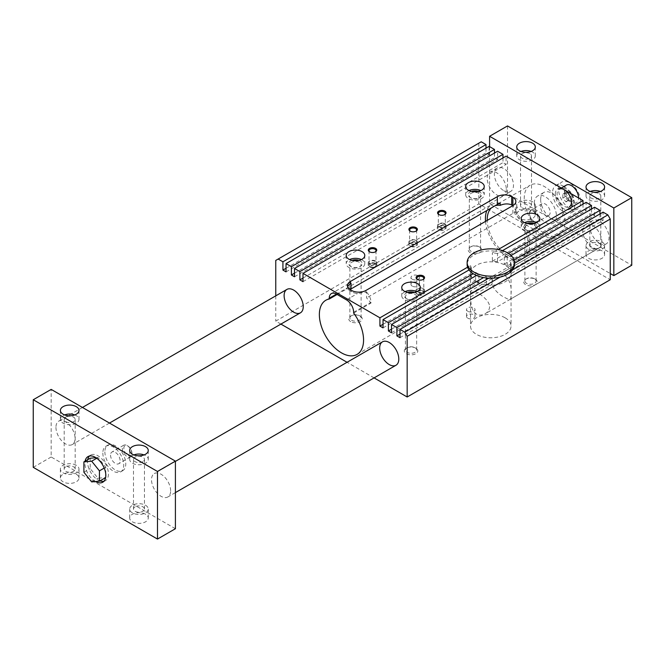 <?xml version="1.0" encoding="UTF-8"?>
<svg xmlns="http://www.w3.org/2000/svg" width="665" height="665" viewBox="0 0 665 665"><rect width="100%" height="100%" fill="white"/><g stroke="black" fill="none" stroke-linecap="round" stroke-linejoin="round"><path stroke-width="0.5" stroke-dasharray="3.33 2.49" d="M511.028 294.262C511.851 286.457 509.88 280.239 505.117 275.601C502.308 274.18 499.498 274.279 496.672 275.909C485.891 281.478 496.223 293.697 505.117 297.671C507.736 299.2 509.423 299.749 510.188 299.317C510.861 298.934 511.144 297.247 511.028 294.262M476.448 281.81A20.274 11.704 0 0 0 498.542 284.346A20.274 11.704 0 0 0 511.061 273.531A20.274 11.704 0 0 0 505.117 265.252A20.274 11.704 0 0 0 483.031 262.717A20.274 11.704 0 0 0 470.512 273.531A20.274 11.704 0 0 0 476.448 281.81M505.117 317.812A20.274 11.704 0 0 0 483.031 315.276A20.274 11.704 0 0 0 470.512 326.083A20.274 11.704 0 0 0 490.787 337.787A20.274 11.704 0 0 0 511.061 326.083A20.274 11.704 0 0 0 505.117 317.812M489.656 306.598C489.39 309.807 487.802 312.242 484.901 313.913C478.235 316.831 473.729 314.237 471.394 306.133C470.18 297.388 470.18 292.184 471.385 290.505C472.541 289.192 489.124 297.995 489.656 306.598M275.759 260.422L481.227 141.795M391.51 329.192L475.641 280.622A20.274 11.704 0 0 0 478.9 282.326L478.9 274.047A20.274 11.704 0 0 1 475.641 272.342L473.247 273.722M475.641 280.622L475.641 275.933M475.641 275.052L475.641 272.342M476.489 275.443L478.9 274.047M391.51 332.774L478.9 282.326M366.548 292.093A10.133 5.852 60 0 1 370.97 302.292L370.97 303.074A31.255 18.046 -120 0 0 366.548 297.92L366.548 292.093L357.562 293.481A10.133 5.852 0 0 1 351.61 291.81L350.422 291.12A10.133 5.852 0 0 1 347.521 287.687L347.537 286.357M286.033 271.877L489.116 154.629L489.116 146.35M349.1 288.793A31.255 18.046 -120 0 0 346.598 289.001L346.598 288.219A10.133 5.852 60 0 1 348.693 283.581A10.133 5.852 60 0 1 351.02 283.132M512.524 269.948L500.105 277.114M506.314 189.384A13.516 7.805 60 0 1 503.513 195.577A13.516 7.805 60 0 1 490.005 187.771A13.516 7.805 60 0 1 490.005 172.169A13.516 7.805 60 0 1 496.755 172.833A13.516 7.805 60 0 1 506.314 189.384M514.436 264.562A23.649 13.657 0 0 0 514.344 263.373L514.436 263.323M469.041 190.597A9.293 5.362 0 0 0 465.666 194.729A9.293 5.362 0 0 0 468.384 198.527A9.293 5.362 0 0 0 478.509 199.691A9.293 5.362 0 0 0 484.253 194.729A9.293 5.362 0 0 0 480.87 190.597M592.324 225.252A13.516 7.805 60 0 1 601.883 241.802A13.516 7.805 60 0 1 599.082 247.995A13.516 7.805 60 0 1 585.574 240.19A13.516 7.805 60 0 1 585.574 224.579A13.516 7.805 60 0 1 592.324 225.252M478.509 191.412A6.758 3.899 180 0 1 479.739 191.969A6.758 3.899 180 0 1 479.739 197.488A6.758 3.899 180 0 1 470.18 197.488A6.758 3.899 180 0 1 471.402 191.412M361.411 259.566A9.293 5.362 180 0 1 362.068 259.907A9.293 5.362 180 0 1 364.786 263.706A9.293 5.362 180 0 1 355.492 269.067A9.293 5.362 180 0 1 346.207 263.706A9.293 5.362 180 0 1 349.582 259.566M351.943 260.381A6.758 3.899 0 0 0 350.721 266.457A6.758 3.899 0 0 0 360.272 266.457A6.758 3.899 0 0 0 359.05 260.381M350.721 266.457L351.527 266.931A5.611 3.242 180 0 1 349.881 264.637A5.611 3.242 180 0 1 355.492 261.395A5.611 3.242 180 0 1 361.112 264.637A5.611 3.242 180 0 1 359.466 266.931A5.611 3.242 180 0 1 351.527 266.931L350.721 266.457M536.422 222.667A9.293 5.362 180 0 1 539.797 226.807A9.293 5.362 180 0 1 534.062 231.761A9.293 5.362 180 0 1 523.937 230.597A9.293 5.362 180 0 1 521.219 226.807A9.293 5.362 180 0 1 524.594 222.667M526.954 223.482A6.758 3.899 0 0 0 525.732 229.558A6.758 3.899 0 0 0 535.283 229.558A6.758 3.899 0 0 0 535.283 224.047A6.758 3.899 0 0 0 534.062 223.482M405.135 291.636A9.293 5.362 0 0 0 401.751 295.775A9.293 5.362 0 0 0 411.045 301.137A9.293 5.362 0 0 0 420.338 295.775A9.293 5.362 0 0 0 417.62 291.977A9.293 5.362 0 0 0 416.955 291.636M414.594 292.45A6.758 3.899 180 0 1 415.825 298.535A6.758 3.899 180 0 1 406.265 298.535L406.265 298.535A6.758 3.899 180 0 1 407.495 292.45M470.986 251.27A5.611 3.242 180 0 1 469.34 248.976A5.611 3.242 180 0 1 470.986 246.682A5.611 3.242 180 0 1 478.925 246.682L479.739 247.147A6.758 3.899 0 0 0 470.18 247.147A6.758 3.899 0 0 0 470.18 252.667A6.758 3.899 0 0 0 479.739 252.667A6.758 3.899 0 0 0 479.739 247.147L478.925 246.682A5.611 3.242 180 0 1 480.571 248.976A5.611 3.242 180 0 1 477.104 251.969A5.611 3.242 180 0 1 470.986 251.27M351.527 320.239A5.611 3.242 0 0 0 357.645 320.937A5.611 3.242 0 0 0 361.112 317.945A5.611 3.242 0 0 0 359.466 315.651L359.466 315.651A5.611 3.242 0 0 0 351.527 315.651A5.611 3.242 0 0 0 349.881 317.945A5.611 3.242 0 0 0 351.527 320.239M350.721 321.636A6.758 3.899 180 0 1 350.721 316.116A6.758 3.899 180 0 1 360.272 316.116A6.758 3.899 180 0 1 360.272 321.636A6.758 3.899 180 0 1 350.721 321.636M534.477 278.751A5.611 3.242 0 0 0 526.539 278.751A5.611 3.242 0 0 0 524.893 281.046A5.611 3.242 0 0 0 526.539 283.34A5.611 3.242 0 0 0 532.657 284.038A5.611 3.242 0 0 0 536.123 281.046A5.611 3.242 0 0 0 534.477 278.751L535.283 279.217A6.758 3.899 180 0 1 535.283 284.736A6.758 3.899 180 0 1 525.732 284.736A6.758 3.899 180 0 1 525.732 279.217A6.758 3.899 180 0 1 535.283 279.217L534.477 278.751M415.018 347.728L415.018 347.728A5.611 3.242 180 0 1 416.664 350.014A5.611 3.242 180 0 1 413.198 353.015A5.611 3.242 180 0 1 407.071 352.309A5.611 3.242 180 0 1 405.434 350.014A5.611 3.242 180 0 1 407.071 347.728A5.611 3.242 180 0 1 415.018 347.728L415.825 348.194A6.758 3.899 0 0 0 406.265 348.194A6.758 3.899 0 0 0 406.265 353.705A6.758 3.899 0 0 0 415.825 353.705A6.758 3.899 0 0 0 415.825 348.194M412.225 279.225A4.239 2.452 0 0 0 416.847 279.757A4.239 2.452 0 0 0 419.465 277.496A4.239 2.452 0 0 0 415.226 275.052A4.239 2.452 0 0 0 410.987 277.496A4.239 2.452 0 0 0 412.225 279.225M412.225 286.125A4.239 2.452 180 0 1 410.987 284.396A4.239 2.452 180 0 1 415.226 281.943A4.239 2.452 180 0 1 419.465 284.396A4.239 2.452 180 0 1 416.847 286.657A4.239 2.452 180 0 1 412.225 286.125M467.778 318.194A4.239 2.452 0 0 0 472.399 318.726A4.239 2.452 0 0 0 475.018 316.465A4.239 2.452 0 0 0 470.778 314.013A4.239 2.452 0 0 0 466.539 316.465A4.239 2.452 0 0 0 467.778 318.194M467.778 311.295A4.239 2.452 180 0 1 466.539 309.566A4.239 2.452 180 0 1 470.778 307.122A4.239 2.452 180 0 1 475.018 309.566A4.239 2.452 180 0 1 472.399 311.827A4.239 2.452 180 0 1 467.778 311.295M485.525 221.387A31.255 18.046 -120 0 0 500.113 251.237A31.255 18.046 -120 0 0 523.139 258.527A31.255 18.046 -120 0 0 514.868 211.636L512.89 213.432L366.548 297.92M514.868 211.636L514.868 213.847A28.72 16.583 60 0 1 521.867 256.333A28.72 16.583 60 0 1 500.014 248.918A28.72 16.583 60 0 1 487.212 220.414M512.89 213.432L512.89 205.601A28.72 16.583 -120 0 0 512.881 205.601L515.857 210.664L514.868 213.847M280.913 324.096L275.759 321.12L478.842 203.872L610.246 279.741M374.087 377.895L347.055 362.284M551.9 192.468A28.72 16.583 60 0 1 558.908 234.953A28.72 16.583 60 0 1 530.18 218.369A28.72 16.583 60 0 1 530.18 185.203A28.72 16.583 60 0 1 544.544 186.624A28.72 16.583 60 0 1 551.9 192.468M491.344 207.937A28.72 16.583 60 0 1 493.147 206.582A28.72 16.583 60 0 1 495.226 205.693M500.155 203.149A31.255 18.046 -120 0 0 491.884 204.388A31.255 18.046 -120 0 0 486.822 210.547M353.647 313.074L370.97 303.074M337.122 294.47L346.598 289.001M383.032 324.296L470.571 273.747L470.571 265.476L467.578 267.205M470.571 265.476A20.274 11.704 0 0 0 471.651 268.436L471.651 276.715A20.274 11.704 0 0 1 470.571 273.747M383.032 327.878L471.651 276.715M478.925 193.374A5.611 3.242 0 0 0 472.807 192.667A5.611 3.242 0 0 0 469.34 195.668A5.611 3.242 0 0 0 470.986 197.954A5.611 3.242 0 0 0 478.925 197.954A5.611 3.242 0 0 0 480.571 195.668A5.611 3.242 0 0 0 478.925 193.374M275.759 295.859L275.759 321.12M583.014 204.147L583.014 208.835L586.114 210.63L497.495 261.794A20.274 11.704 0 0 0 492.366 261.17L492.366 252.891L495.358 251.162A23.649 13.657 0 0 0 467.138 264.562M591.493 209.043L591.493 213.731L594.601 215.526L507.212 265.975A20.274 11.704 0 0 0 504.261 264.096L504.261 255.817L506.655 254.437A23.649 13.657 0 0 0 500.105 252.01A23.649 13.657 0 0 0 495.358 251.162L498.193 249.525M497.495 261.794L497.495 253.515L502.499 250.63M599.971 213.939L599.971 218.627L603.08 220.423L511.019 273.573A20.274 11.704 0 0 0 511.061 272.841A20.274 11.704 0 0 0 510.554 270.256L510.554 261.977L513.305 260.389A23.649 13.657 0 0 0 509.623 256.308A23.649 13.657 0 0 0 506.655 254.437L508.442 253.407M586.114 210.63L586.114 202.351M594.601 215.526L594.601 207.247M603.08 220.423L603.08 212.143M478.842 143.175L478.842 203.872M486.007 148.145L486.007 152.834L489.116 154.629M494.486 153.041L494.486 157.73L497.595 159.525L497.595 151.246M502.973 157.938L502.973 162.626L506.073 164.421L506.073 156.142M507.212 265.975L507.212 257.704L511.069 255.476M511.019 273.573L511.019 265.293L514.344 263.373A23.649 13.657 0 0 0 513.305 260.389L514.028 259.973M399.998 337.67L492.058 284.52L492.058 276.249L488.725 278.17M399.998 334.088L486.306 284.254A20.274 11.704 0 0 0 492.058 284.52M286.033 268.286L486.007 152.834M510.554 270.256L599.971 218.627M486.306 284.254L486.306 279.566M486.306 277.97L486.306 275.975L483.555 277.563M294.512 276.773L497.595 159.525M294.512 273.182L494.486 157.73M504.261 264.096L591.493 213.731M302.991 281.669L506.073 164.421M492.366 261.17L583.014 208.835M302.991 278.078L502.973 162.626M469.049 269.94L471.651 268.436M417.603 279.541A3.491 2.02 0 0 0 417.836 279.691L417.836 279.691A3.491 2.02 0 0 0 422.774 279.691A3.491 2.02 0 0 0 423.007 279.541M422.774 288.934A3.491 2.02 180 0 1 423.796 290.356A3.491 2.02 180 0 1 420.305 292.376A3.491 2.02 180 0 1 416.814 290.356A3.491 2.02 180 0 1 418.967 288.494A3.491 2.02 180 0 1 422.774 288.934M497.495 253.515A20.274 11.704 0 0 0 492.366 252.891M507.212 257.704A20.274 11.704 0 0 0 504.261 255.817M486.306 275.975A20.274 11.704 0 0 0 492.058 276.249M511.019 265.293A20.274 11.704 0 0 0 511.061 264.562A20.274 11.704 0 0 0 510.554 261.977M375.226 251.952A3.491 2.02 180 0 1 374.985 252.101A3.491 2.02 180 0 1 370.048 252.101L370.048 252.101A3.491 2.02 180 0 1 369.815 251.952M374.985 261.345A3.491 2.02 0 0 0 371.186 260.904A3.491 2.02 0 0 0 369.025 262.775A3.491 2.02 0 0 0 372.516 264.786A3.491 2.02 0 0 0 376.008 262.775A3.491 2.02 0 0 0 374.985 261.345M422.774 291.486A3.491 2.02 180 0 1 423.796 292.908A3.491 2.02 180 0 1 420.305 294.928A3.491 2.02 180 0 1 416.814 292.908A3.491 2.02 180 0 1 418.967 291.046A3.491 2.02 180 0 1 422.774 291.486M417.836 294.13A3.491 2.02 0 0 0 421.643 294.57A3.491 2.02 0 0 0 423.796 292.708A3.491 2.02 0 0 0 422.774 291.278A3.491 2.02 0 0 0 418.967 290.838A3.491 2.02 0 0 0 416.814 292.708A3.491 2.02 0 0 0 417.836 294.13M374.985 263.897A3.491 2.02 0 0 0 371.186 263.456A3.491 2.02 0 0 0 369.025 265.318A3.491 2.02 0 0 0 372.516 267.338A3.491 2.02 0 0 0 376.008 265.318A3.491 2.02 0 0 0 374.985 263.897M374.985 263.689A3.491 2.02 180 0 1 376.008 265.119A3.491 2.02 180 0 1 373.855 266.981A3.491 2.02 180 0 1 370.048 266.54A3.491 2.02 180 0 1 369.025 265.119A3.491 2.02 180 0 1 371.186 263.257A3.491 2.02 180 0 1 374.985 263.689M423.347 288.602A4.306 2.485 180 0 1 424.611 290.356A4.306 2.485 180 0 1 420.305 292.849A4.306 2.485 180 0 1 415.999 290.356A4.306 2.485 180 0 1 418.659 288.061A4.306 2.485 180 0 1 423.347 288.602M375.567 261.012A4.306 2.485 0 0 0 370.871 260.472A4.306 2.485 0 0 0 368.211 262.775A4.306 2.485 0 0 0 372.516 265.26A4.306 2.485 0 0 0 376.831 262.775A4.306 2.485 0 0 0 375.567 261.012M423.347 290.946A4.306 2.485 180 0 1 424.611 292.708A4.306 2.485 180 0 1 420.305 295.194A4.306 2.485 180 0 1 415.999 292.708A4.306 2.485 180 0 1 418.659 290.406A4.306 2.485 180 0 1 423.347 290.946M375.567 263.357A4.306 2.485 0 0 0 370.871 262.816A4.306 2.485 0 0 0 368.211 265.119A4.306 2.485 0 0 0 372.516 267.604A4.306 2.485 0 0 0 376.831 265.119A4.306 2.485 0 0 0 375.567 263.357M439.1 214.712A3.491 2.02 0 0 0 439.341 214.862L439.341 214.862A3.491 2.02 0 0 0 444.278 214.862A3.491 2.02 0 0 0 444.511 214.712M444.278 224.105A3.491 2.02 180 0 1 445.301 225.526A3.491 2.02 180 0 1 441.809 227.546A3.491 2.02 180 0 1 438.318 225.526A3.491 2.02 180 0 1 440.471 223.664A3.491 2.02 180 0 1 444.278 224.105M410.43 231.262A3.491 2.02 0 0 0 410.671 231.412L410.671 231.412A3.491 2.02 0 0 0 415.608 231.412A3.491 2.02 0 0 0 415.841 231.262M415.608 240.655A3.491 2.02 180 0 1 416.631 242.077A3.491 2.02 180 0 1 413.14 244.097A3.491 2.02 180 0 1 409.648 242.077A3.491 2.02 180 0 1 411.801 240.215A3.491 2.02 180 0 1 415.608 240.655M444.278 226.649A3.491 2.02 180 0 1 445.301 228.078A3.491 2.02 180 0 1 441.809 230.09A3.491 2.02 180 0 1 438.318 228.078A3.491 2.02 180 0 1 440.471 226.216A3.491 2.02 180 0 1 444.278 226.649M439.341 229.3A3.491 2.02 0 0 0 443.139 229.733A3.491 2.02 0 0 0 445.301 227.871A3.491 2.02 0 0 0 444.278 226.449A3.491 2.02 0 0 0 440.471 226.009A3.491 2.02 0 0 0 438.318 227.871A3.491 2.02 0 0 0 439.341 229.3M415.608 243.199A3.491 2.02 180 0 1 416.631 244.629A3.491 2.02 180 0 1 413.14 246.649A3.491 2.02 180 0 1 409.648 244.629A3.491 2.02 180 0 1 411.801 242.767A3.491 2.02 180 0 1 415.608 243.199M410.671 245.851A3.491 2.02 0 0 0 414.47 246.291A3.491 2.02 0 0 0 416.631 244.421A3.491 2.02 0 0 0 415.608 242.999A3.491 2.02 0 0 0 411.801 242.559A3.491 2.02 0 0 0 409.648 244.421A3.491 2.02 0 0 0 410.671 245.851M444.852 223.764A4.306 2.485 180 0 1 446.115 225.526A4.306 2.485 180 0 1 441.809 228.012A4.306 2.485 180 0 1 437.495 225.526A4.306 2.485 180 0 1 440.155 223.232A4.306 2.485 180 0 1 444.852 223.764M416.182 240.323A4.306 2.485 180 0 1 417.445 242.077A4.306 2.485 180 0 1 413.14 244.57A4.306 2.485 180 0 1 408.825 242.077A4.306 2.485 180 0 1 411.485 239.782A4.306 2.485 180 0 1 416.182 240.323M444.852 226.117A4.306 2.485 180 0 1 446.115 227.871A4.306 2.485 180 0 1 441.809 230.356A4.306 2.485 180 0 1 437.495 227.871A4.306 2.485 180 0 1 440.155 225.576A4.306 2.485 180 0 1 444.852 226.117M416.182 242.667A4.306 2.485 180 0 1 417.445 244.421A4.306 2.485 180 0 1 413.14 246.915A4.306 2.485 180 0 1 408.825 244.421A4.306 2.485 180 0 1 411.485 242.126A4.306 2.485 180 0 1 416.182 242.667M407.071 299.001A5.611 3.242 0 0 0 415.018 299.001A5.611 3.242 0 0 0 416.664 296.706A5.611 3.242 0 0 0 411.045 293.465A5.611 3.242 0 0 0 405.434 296.706A5.611 3.242 0 0 0 407.071 299.001L406.265 298.535L407.071 299.001M534.477 225.443A5.611 3.242 180 0 1 536.123 227.738A5.611 3.242 180 0 1 534.477 230.032A5.611 3.242 180 0 1 526.539 230.032A5.611 3.242 180 0 1 524.893 227.738A5.611 3.242 180 0 1 528.359 224.745A5.611 3.242 180 0 1 534.477 225.443M87.738 459.673A14.78 8.537 -120 0 0 87.547 461.851A14.78 8.537 -120 0 0 99.983 480.886M103.956 481.244A14.78 8.537 -120 0 0 105.386 480.687A14.78 8.537 -120 0 0 105.386 463.621A14.78 8.537 -120 0 0 90.606 455.084A14.78 8.537 -120 0 0 89.409 456.049M105.76 474.12L105.76 467.196L97.996 457.537L95.993 457.711M90.232 458.227L90.232 468.584L97.996 478.243L105.76 477.545L105.76 476.697M96.766 458.252L97.996 457.537M104.214 468.085L105.76 467.196M522.141 207.837A5.495 3.167 0 0 0 528.126 208.527A5.495 3.167 0 0 0 531.518 205.593A5.495 3.167 0 0 0 526.023 202.426A5.495 3.167 0 0 0 520.537 205.593A5.495 3.167 0 0 0 522.141 207.837M529.914 153.698A5.495 3.167 0 0 0 523.929 153.008A5.495 3.167 0 0 0 520.537 155.934A5.495 3.167 0 0 0 522.141 158.179A5.495 3.167 0 0 0 528.126 158.869A5.495 3.167 0 0 0 531.518 155.934A5.495 3.167 0 0 0 529.914 153.698M532.599 201.803A9.293 5.362 0 0 0 522.474 200.639A9.293 5.362 0 0 0 516.738 205.593A9.293 5.362 0 0 0 526.023 210.963A9.293 5.362 0 0 0 535.317 205.593A9.293 5.362 0 0 0 532.599 201.803M532.599 210.772A9.293 5.362 180 0 1 535.317 214.562A9.293 5.362 180 0 1 526.023 219.924A9.293 5.362 180 0 1 516.738 214.562A9.293 5.362 180 0 1 522.474 209.608A9.293 5.362 180 0 1 532.599 210.772M601.883 250.772A9.293 5.362 0 0 0 591.759 249.608A9.293 5.362 0 0 0 586.023 254.562A9.293 5.362 0 0 0 595.316 259.932A9.293 5.362 0 0 0 604.61 254.562A9.293 5.362 0 0 0 601.883 250.772M601.883 241.802A9.293 5.362 180 0 1 604.61 245.601A9.293 5.362 180 0 1 595.316 250.963A9.293 5.362 180 0 1 586.023 245.601A9.293 5.362 180 0 1 591.759 240.639A9.293 5.362 180 0 1 601.883 241.802M566.356 185.094A10.133 5.852 -120 0 0 564.801 193.216A10.133 5.852 -120 0 0 571.426 202.143A10.133 5.852 -120 0 0 576.489 202.65A10.133 5.852 -120 0 0 578.592 198.004M561.285 188.02L559.19 189.226A10.133 5.852 -120 0 0 557.087 193.872A10.133 5.852 -120 0 0 564.252 206.283A10.133 5.852 -120 0 0 569.323 206.79L576.489 202.65M591.434 247.837A5.495 3.167 0 0 0 597.419 248.527A5.495 3.167 0 0 0 600.803 245.601A5.495 3.167 0 0 0 595.316 242.426A5.495 3.167 0 0 0 589.822 245.601A5.495 3.167 0 0 0 591.434 247.837M503.929 190.764A13.516 7.805 -120 0 0 510.687 191.437A13.516 7.805 -120 0 0 510.687 175.826A13.516 7.805 -120 0 0 497.171 168.029A13.516 7.805 -120 0 0 495.101 178.86A13.516 7.805 -120 0 0 503.929 190.764M489.59 146.624L489.59 203.872L610.246 273.531M599.498 243.182A13.516 7.805 -120 0 0 606.256 243.856A13.516 7.805 -120 0 0 606.256 228.245A13.516 7.805 -120 0 0 592.739 220.447A13.516 7.805 -120 0 0 590.67 231.27A13.516 7.805 -120 0 0 599.498 243.182M540.662 199.558A15.628 9.019 60 0 1 543.895 192.409A15.628 9.019 60 0 1 559.523 201.429A15.628 9.019 60 0 1 559.523 219.475A15.628 9.019 60 0 1 547.486 215.285A15.628 9.019 60 0 1 540.662 199.558M507.511 125.934L507.511 193.523L631.75 265.252M569.631 208.353A15.628 9.019 -120 0 0 577.444 209.126A15.628 9.019 -120 0 0 579.838 196.607A15.628 9.019 -120 0 0 569.631 182.833A15.628 9.019 -120 0 0 561.817 182.06A15.628 9.019 -120 0 0 559.423 194.579A15.628 9.019 -120 0 0 569.631 208.353M131.894 452.973A5.702 3.292 -120 0 0 127.863 445.991A5.702 3.292 -120 0 0 123.831 448.318A5.702 3.292 -120 0 0 127.863 455.301A5.702 3.292 -120 0 0 131.894 452.973L131.894 453.838A6.758 3.899 -120 0 0 127.115 445.558A6.758 3.899 -120 0 0 123.74 445.226A6.758 3.899 -120 0 0 122.335 448.318A6.758 3.899 -120 0 0 125.286 455.118A6.758 3.899 -120 0 0 130.498 456.93A6.758 3.899 -120 0 0 131.894 453.838M110.54 455.126A6.758 3.899 -120 0 0 113.491 461.934A6.758 3.899 -120 0 0 118.703 463.738A6.758 3.899 -120 0 0 118.703 455.941A6.758 3.899 -120 0 0 111.944 452.034A6.758 3.899 -120 0 0 110.54 455.126M104.871 451.851A14.78 8.537 -120 0 0 111.321 466.73A14.78 8.537 -120 0 0 122.709 470.687A14.78 8.537 -120 0 0 122.709 453.621A14.78 8.537 -120 0 0 107.93 445.085A14.78 8.537 -120 0 0 104.871 451.851M102.834 453.023A14.78 8.537 -120 0 0 109.293 467.902A14.78 8.537 -120 0 0 120.681 471.859A14.78 8.537 -120 0 0 120.681 454.794A14.78 8.537 -120 0 0 105.901 446.257A14.78 8.537 -120 0 0 102.834 453.023M76.259 474.236A9.293 5.362 180 0 1 78.977 478.027A9.293 5.362 180 0 1 69.684 483.389A9.293 5.362 180 0 1 60.39 478.027A9.293 5.362 180 0 1 66.126 473.073A9.293 5.362 180 0 1 76.259 474.236M76.259 465.267A9.293 5.362 0 0 0 66.126 464.104A9.293 5.362 0 0 0 60.39 469.058A9.293 5.362 0 0 0 69.684 474.428A9.293 5.362 0 0 0 78.977 469.058A9.293 5.362 0 0 0 76.259 465.267M65.802 466.822A5.495 3.167 0 0 0 64.197 469.058A5.495 3.167 0 0 0 69.684 472.233A5.495 3.167 0 0 0 75.178 469.058A5.495 3.167 0 0 0 71.787 466.132A5.495 3.167 0 0 0 65.802 466.822M145.544 514.236A9.293 5.362 0 0 0 135.419 513.072A9.293 5.362 0 0 0 129.683 518.027A9.293 5.362 0 0 0 138.977 523.397A9.293 5.362 0 0 0 148.262 518.027A9.293 5.362 0 0 0 145.544 514.236M145.544 505.267A9.293 5.362 180 0 1 148.262 509.066A9.293 5.362 180 0 1 138.977 514.427A9.293 5.362 180 0 1 129.683 509.066A9.293 5.362 180 0 1 135.419 504.112A9.293 5.362 180 0 1 145.544 505.267M135.086 506.821A5.495 3.167 0 0 0 133.482 509.066A5.495 3.167 0 0 0 138.977 512.233A5.495 3.167 0 0 0 144.463 509.066A5.495 3.167 0 0 0 141.071 506.132A5.495 3.167 0 0 0 135.086 506.821M74.788 414.918A9.293 5.362 180 0 1 78.977 419.399A9.293 5.362 180 0 1 73.241 424.361A9.293 5.362 180 0 1 63.117 423.198A9.293 5.362 180 0 1 60.39 419.399A9.293 5.362 180 0 1 64.58 414.918M65.802 417.163A5.495 3.167 0 0 0 64.197 419.399A5.495 3.167 0 0 0 69.684 422.574A5.495 3.167 0 0 0 75.178 419.399A5.495 3.167 0 0 0 71.787 416.473A5.495 3.167 0 0 0 65.802 417.163M133.873 454.918A9.293 5.362 0 0 0 129.683 459.407A9.293 5.362 0 0 0 132.401 463.197A9.293 5.362 0 0 0 142.526 464.361A9.293 5.362 0 0 0 148.262 459.407A9.293 5.362 0 0 0 144.072 454.918M142.859 461.643A5.495 3.167 180 0 1 136.874 462.333A5.495 3.167 180 0 1 133.482 459.407A5.495 3.167 180 0 1 135.086 457.163A5.495 3.167 180 0 1 141.071 456.473A5.495 3.167 180 0 1 144.463 459.407A5.495 3.167 180 0 1 142.859 461.643M95.511 481.551A14.78 8.537 60 0 1 84.921 463.372A14.78 8.537 60 0 1 85.103 461.186M55.951 427.337A13.516 7.805 -120 0 0 65.502 443.888A13.516 7.805 -120 0 0 72.261 444.553A13.516 7.805 -120 0 0 72.261 428.95A13.516 7.805 -120 0 0 58.744 421.144A13.516 7.805 -120 0 0 55.951 427.337M170.631 490.787A13.516 7.805 -120 0 0 164.729 477.187A13.516 7.805 -120 0 0 154.313 473.563A13.516 7.805 -120 0 0 152.243 484.394A13.516 7.805 -120 0 0 161.071 496.306A13.516 7.805 -120 0 0 167.829 496.971A13.516 7.805 -120 0 0 170.631 490.787M175.41 528.725L51.172 456.988L51.172 389.399M33.25 467.337L51.172 456.988M564.435 193.424A6.334 3.658 60 0 1 571.152 192.825A6.334 3.658 60 0 1 571.152 201.778A6.334 3.658 60 0 1 564.435 193.424M555.292 194.213A11.829 6.825 60 0 1 558.899 188.353A11.829 6.825 60 0 1 563.654 189.384A11.829 6.825 60 0 1 571.06 198.835A11.829 6.825 60 0 1 570.528 208.511A11.829 6.825 60 0 1 561.16 206.823A11.829 6.825 60 0 1 555.292 194.213M563.654 186.283A15.628 9.019 60 0 1 573.87 200.057A15.628 9.019 60 0 1 571.468 212.576A15.628 9.019 60 0 1 555.84 203.556A15.628 9.019 60 0 1 555.84 185.51A15.628 9.019 60 0 1 563.654 186.283M562.823 198.07L562.823 194.089L565.807 193.823L568.791 197.538L568.791 201.52L565.807 201.786L562.823 198.07L565.923 196.275L565.923 192.293L568.916 192.027L565.807 193.823M540.603 206.84A6.758 3.899 60 0 1 542 203.739A6.758 3.899 60 0 1 548.758 207.646A6.758 3.899 60 0 1 548.758 215.443A6.758 3.899 60 0 1 545.383 215.111A6.758 3.899 60 0 1 540.603 206.84M529.49 213.249A6.758 3.899 60 0 1 530.894 210.157A6.758 3.899 60 0 1 537.653 214.055A6.758 3.899 60 0 1 537.653 221.861A6.758 3.899 60 0 1 534.269 221.528A6.758 3.899 60 0 1 529.49 213.249L529.49 213.806A6.085 3.508 60 0 1 533.795 211.32A6.085 3.508 60 0 1 538.093 218.768A6.085 3.508 60 0 1 533.795 221.254A6.085 3.508 60 0 1 529.49 213.806M565.923 192.293L562.823 194.089M568.916 192.027L571.9 195.743L571.9 199.724L568.916 199.99L565.923 196.275M568.916 199.99L565.807 201.786M571.9 199.724L568.791 201.52M571.9 195.743L568.791 197.538M534.327 203.216A15.628 9.019 60 0 1 537.569 196.059A15.628 9.019 60 0 1 553.197 205.086A15.628 9.019 60 0 1 553.197 223.132A15.628 9.019 60 0 1 541.152 218.943A15.628 9.019 60 0 1 534.327 203.216M531.127 151.454A9.293 5.362 180 0 1 535.317 155.934A9.293 5.362 180 0 1 529.581 160.888A9.293 5.362 180 0 1 519.456 159.733A9.293 5.362 180 0 1 516.738 155.934A9.293 5.362 180 0 1 520.928 151.454M590.212 191.453A9.293 5.362 0 0 0 586.023 195.942A9.293 5.362 0 0 0 588.741 199.733A9.293 5.362 0 0 0 598.874 200.897A9.293 5.362 0 0 0 604.61 195.942A9.293 5.362 0 0 0 600.42 191.453M599.198 193.698A5.495 3.167 180 0 1 600.803 195.942A5.495 3.167 180 0 1 597.419 198.868A5.495 3.167 180 0 1 591.434 198.178A5.495 3.167 180 0 1 589.822 195.942A5.495 3.167 180 0 1 593.213 193.008A5.495 3.167 180 0 1 599.198 193.698M507.511 193.523L489.59 203.872M91.67 481.901L97.996 478.243M83.898 472.241L90.232 468.584M353.647 312.292L370.97 302.292M346.473 299.873L357.562 293.481M346.598 288.219L347.521 287.687M365.95 290.43L365.95 292.442M350.422 289.74L350.422 291.12M351.61 290.43L351.61 291.81M470.512 273.531L470.512 326.083M511.061 273.531L511.061 326.083M348.693 283.581L331.378 293.581M510.687 191.437L503.513 195.577M497.171 168.029L490.005 172.169M606.256 243.856L484.901 313.913M592.739 220.447L471.385 290.505M465.666 186.458L465.666 194.729M484.253 186.458L484.253 194.729M510.188 299.317L599.082 247.995M496.672 275.909L585.574 224.579M346.207 255.427L346.207 263.706M364.786 255.427L364.786 263.706M521.219 218.527L521.219 226.807M539.797 218.527L539.797 226.807M401.751 287.496L401.751 295.775M420.338 287.496L420.338 295.775M470.986 246.682L470.18 247.147M480.571 248.976L480.571 195.668M469.34 248.976L469.34 195.668M351.527 315.651L350.721 316.116M359.466 315.651L360.272 316.116M361.112 317.945L361.112 264.637M349.881 317.945L349.881 264.637M526.539 278.751L525.732 279.217M536.123 281.046L536.123 227.738M524.893 281.046L524.893 227.738M407.071 347.728L406.265 348.194M416.664 350.014L416.664 296.706M405.434 350.014L405.434 296.706M419.465 284.396L419.465 277.496M410.987 284.396L410.987 277.496M475.018 316.465L475.018 309.566M466.539 316.465L466.539 309.566M515.857 210.664L515.857 201.453M521.867 256.333L558.908 234.953M493.147 206.582L530.18 185.203M357.088 354.395L523.139 258.527M325.833 300.256L491.884 204.388M478.925 197.954L479.739 197.488M470.986 197.954L470.18 197.488M416.814 278.269L416.814 290.356M423.796 278.269L423.796 290.356M511.061 264.562L511.061 272.841M369.025 250.68L369.025 262.775M376.008 250.68L376.008 262.775M374.985 252.101L375.509 251.802M370.048 252.101L369.532 251.802M422.774 279.691L423.289 279.391M417.836 279.691L417.321 279.391M424.611 292.708L424.611 290.356M415.999 292.708L415.999 290.356M376.831 265.119L376.831 262.775M368.211 265.119L368.211 262.775M438.318 213.432L438.318 225.526M445.301 213.432L445.301 225.526M409.648 229.99L409.648 242.077M416.631 229.99L416.631 242.077M415.608 231.412L416.124 231.112M410.671 231.412L410.147 231.112M444.278 214.862L444.794 214.562M439.341 214.862L438.817 214.562M446.115 227.871L446.115 225.526M437.495 227.871L437.495 225.526M417.445 244.421L417.445 242.077M408.825 244.421L408.825 242.077M359.466 266.931L360.272 266.457M415.018 299.001L415.825 298.535M534.477 230.032L535.283 229.558M526.539 230.032L525.732 229.558M347.454 287.014L347.454 285.601M520.537 155.934L520.537 205.593M531.518 155.934L531.518 205.593M535.317 214.562L535.317 205.593M516.738 214.562L516.738 205.593M604.61 254.562L604.61 245.601M586.023 254.562L586.023 245.601M127.863 445.991L127.115 445.558M107.93 445.085L105.901 446.257M122.709 470.687L120.681 471.859M78.977 478.027L78.977 469.058M60.39 478.027L60.39 469.058M148.262 518.027L148.262 509.066M129.683 518.027L129.683 509.066M60.39 410.438L60.39 419.399M78.977 410.438L78.977 419.399M64.197 419.399L64.197 469.058M75.178 419.399L75.178 469.058M129.683 450.438L129.683 459.407M148.262 450.438L148.262 459.407M133.482 459.407L133.482 509.066M144.463 459.407L144.463 509.066M90.606 455.084L87.98 456.606M105.386 480.687L102.759 482.208M175.41 461.385L154.313 473.563M175.41 492.599L167.829 496.971M82.452 407.462L58.744 421.144M109.484 423.065L72.261 444.553M570.528 208.511A12.194 12.194 0 0 0 558.899 188.353M542 203.739L530.894 210.157M548.758 215.443L537.653 221.861M533.795 221.254L534.269 221.528M543.895 192.409L537.569 196.059M559.523 219.475L553.197 223.132M516.738 146.973L516.738 155.934M535.317 146.973L535.317 155.934M586.023 186.973L586.023 195.942M604.61 186.973L604.61 195.942M589.822 195.942L589.822 245.601M600.803 195.942L600.803 245.601M571.468 212.576L577.444 209.126M555.84 185.51L561.817 182.06M123.74 445.226L111.944 452.034M130.498 456.93L118.703 463.738"/><path stroke-width="1" d="M404.777 332.151L500.105 277.114A23.649 13.657 0 0 0 512.524 269.948L607.86 214.903L610.246 219.043L407.163 336.291L404.777 332.151L399.998 329.399L399.998 337.67L396.889 335.883L396.889 327.604L391.51 324.495L391.51 332.774L388.41 330.979L388.41 322.708L383.032 319.599L383.032 327.878L379.923 326.083L379.923 317.812L302.991 273.39L302.991 281.669L299.89 279.874L299.89 271.603L294.512 268.494L294.512 276.773L291.403 274.978L291.403 266.698L286.033 263.598L286.033 271.877L282.924 270.081L282.924 261.802L486.007 144.554L481.227 141.795L275.759 260.422L275.759 295.859M475.641 275.933L475.641 275.052M388.41 322.708L473.247 273.722A23.649 13.657 0 0 0 474.062 274.221A23.649 13.657 0 0 0 476.489 275.443A23.649 13.657 0 0 0 483.555 277.563A23.649 13.657 0 0 0 488.725 278.17A23.649 13.657 0 0 0 500.105 277.114M391.51 324.495L476.489 275.443M337.122 294.47L329.275 299.001A31.255 18.046 60 0 0 325.833 300.256A31.255 18.046 60 0 0 325.833 336.349A31.255 18.046 60 0 0 357.088 354.395A31.255 18.046 60 0 0 353.647 313.074L353.647 312.292A10.133 5.852 -120 0 0 346.473 299.873L336.44 294.08A10.133 5.852 -120 0 0 331.378 293.581A10.133 5.852 -120 0 0 329.275 298.219L336.44 294.08M286.033 263.598L489.116 146.35L494.486 149.45L494.486 153.041M347.537 286.357L351.02 283.132L351.02 288.951A31.255 18.046 -120 0 0 349.1 288.793M303.232 306.64A13.516 7.805 60 0 1 300.43 312.824A13.516 7.805 60 0 1 286.914 305.019A13.516 7.805 60 0 1 286.914 289.416A13.516 7.805 60 0 1 297.33 293.032A13.516 7.805 60 0 1 303.232 306.64M514.436 263.323L603.08 212.143L607.86 214.903M512.524 269.948A23.649 13.657 0 0 0 514.436 264.562L514.436 262.492A23.649 13.657 0 0 0 490.787 248.843A23.649 13.657 0 0 0 467.138 262.492A23.649 13.657 0 0 0 474.062 272.151A23.649 13.657 0 0 0 499.839 275.111A23.649 13.657 0 0 0 514.436 262.492M398.8 359.05A13.516 7.805 60 0 1 395.999 365.243A13.516 7.805 60 0 1 382.483 357.438A13.516 7.805 60 0 1 382.483 341.835A13.516 7.805 60 0 1 392.899 345.451A13.516 7.805 60 0 1 398.8 359.05M468.384 190.248A9.293 5.362 180 0 1 465.666 186.458A9.293 5.362 180 0 1 474.96 181.088A9.293 5.362 180 0 1 484.253 186.458A9.293 5.362 180 0 1 478.509 191.412A9.293 5.362 180 0 1 468.384 190.248M480.87 190.597A9.293 5.362 0 0 0 469.041 190.597M471.402 191.412A6.758 3.899 180 0 1 478.509 191.412M362.068 251.636A9.293 5.362 0 0 0 351.943 250.472A9.293 5.362 0 0 0 346.207 255.427A9.293 5.362 0 0 0 355.492 260.788A9.293 5.362 0 0 0 364.786 255.427A9.293 5.362 0 0 0 362.068 251.636M349.582 259.566A9.293 5.362 180 0 1 361.411 259.566M359.05 260.381A6.758 3.899 0 0 0 351.943 260.381M523.937 222.318A9.293 5.362 0 0 0 534.062 223.482A9.293 5.362 0 0 0 539.797 218.527A9.293 5.362 0 0 0 530.504 213.166A9.293 5.362 0 0 0 521.219 218.527A9.293 5.362 0 0 0 523.937 222.318M524.594 222.667A9.293 5.362 180 0 1 536.422 222.667M534.062 223.482A6.758 3.899 0 0 0 526.954 223.482M417.62 283.706A9.293 5.362 180 0 1 420.338 287.496A9.293 5.362 180 0 1 411.045 292.858A9.293 5.362 180 0 1 401.751 287.496A9.293 5.362 180 0 1 407.487 282.542A9.293 5.362 180 0 1 417.62 283.706M416.955 291.636A9.293 5.362 0 0 0 405.135 291.636M407.495 292.45A6.758 3.899 180 0 1 414.594 292.45M512.89 197.314L512.89 205.593A10.133 5.852 0 0 0 515.857 201.453A10.133 5.852 0 0 0 512.89 197.314L511.693 196.632A10.133 5.852 0 0 0 497.354 196.632L350.422 281.461A10.133 5.852 0 0 0 347.454 285.601A10.133 5.852 0 0 0 350.422 289.74L351.61 290.43A10.133 5.852 0 0 0 365.95 290.43L512.89 205.593A28.72 16.583 -120 0 0 511.693 204.911C508.226 203.457 504.378 203.598 500.155 205.352L500.155 203.149L497.354 204.463L351.02 288.951M610.246 219.043L610.246 279.741L407.163 396.988L374.087 377.895M347.055 362.284L280.913 324.096M487.212 220.414A28.72 16.583 60 0 1 491.344 207.937M495.226 205.693A28.72 16.583 60 0 1 500.155 205.352M486.822 210.547A31.255 18.046 -120 0 0 485.525 221.387M379.923 326.083L383.032 324.296M379.923 317.812L467.578 267.205A23.649 13.657 0 0 0 469.049 269.94A23.649 13.657 0 0 0 473.247 273.722M329.275 299.001L329.275 298.219M282.924 261.802L278.145 259.042M407.163 336.291L407.163 396.988M383.032 319.599L469.049 269.94M416.124 227.663A4.223 2.436 180 0 1 416.124 231.112A4.223 2.436 180 0 1 410.147 231.112A4.223 2.436 180 0 1 410.147 227.663A4.223 2.436 180 0 1 416.124 227.663M444.794 211.113A4.223 2.436 180 0 1 444.794 214.562A4.223 2.436 180 0 1 438.817 214.562A4.223 2.436 180 0 1 438.817 211.113A4.223 2.436 180 0 1 444.794 211.113M375.509 248.353A4.223 2.436 0 0 0 369.532 248.353A4.223 2.436 0 0 0 369.532 251.802A4.223 2.436 0 0 0 375.509 251.802A4.223 2.436 0 0 0 375.509 248.353M423.289 275.942A4.223 2.436 180 0 1 423.289 279.391A4.223 2.436 180 0 1 417.321 279.391A4.223 2.436 180 0 1 417.321 275.942A4.223 2.436 180 0 1 423.289 275.942M467.138 262.492L467.138 264.562A23.649 13.657 0 0 0 467.578 267.205M498.193 249.525L583.014 200.556L583.014 204.147M302.991 273.39L506.073 156.142L583.014 200.556M502.499 250.63L586.114 202.351L591.493 205.46L591.493 209.043M508.442 253.407L591.493 205.46M511.069 255.476L594.601 207.247L599.971 210.356L599.971 213.939M486.007 144.554L486.007 148.145M294.512 268.494L497.595 151.246L502.973 154.347L502.973 157.938M299.89 271.603L502.973 154.347M396.889 327.604L483.555 277.563M514.028 259.973L599.971 210.356M291.403 266.698L494.486 149.45M399.998 329.399L488.725 278.17M396.889 335.883L399.998 334.088M282.924 270.081L286.033 268.286M486.306 279.566L486.306 277.97M388.41 330.979L391.51 329.192M291.403 274.978L294.512 273.182M299.89 279.874L302.991 278.078M423.007 279.541A3.491 2.02 0 0 0 423.796 278.269A3.491 2.02 0 0 0 422.774 276.84A3.491 2.02 0 0 0 418.967 276.399A3.491 2.02 0 0 0 416.814 278.269A3.491 2.02 0 0 0 417.603 279.541M369.815 251.952A3.491 2.02 180 0 1 369.025 250.68A3.491 2.02 180 0 1 371.186 248.818A3.491 2.02 180 0 1 374.985 249.25A3.491 2.02 180 0 1 376.008 250.68A3.491 2.02 180 0 1 375.226 251.952M444.511 214.712A3.491 2.02 0 0 0 445.301 213.432A3.491 2.02 0 0 0 444.278 212.01A3.491 2.02 0 0 0 440.471 211.57A3.491 2.02 0 0 0 438.318 213.432A3.491 2.02 0 0 0 439.1 214.712M415.841 231.262A3.491 2.02 0 0 0 416.631 229.99A3.491 2.02 0 0 0 415.608 228.56A3.491 2.02 0 0 0 411.801 228.12A3.491 2.02 0 0 0 409.648 229.99A3.491 2.02 0 0 0 410.43 231.262M99.983 480.886A14.78 8.537 -120 0 0 103.956 481.244M89.409 456.049A14.78 8.537 -120 0 0 87.738 459.673M105.76 476.697L105.76 474.12M95.993 457.711L90.232 458.227L83.898 461.884L83.898 472.241L91.67 481.901L99.434 481.202L99.434 470.853L91.67 461.194L96.766 458.252M613.828 208.012L631.75 197.663L631.75 265.252L613.828 275.601L613.828 208.012L489.59 136.275L489.59 146.624M99.434 470.853L104.214 468.085M91.67 461.194L83.898 461.884M99.434 481.202L105.635 477.62M578.592 198.004A10.133 5.852 -120 0 0 574.161 187.804A10.133 5.852 -120 0 0 566.356 185.094L561.285 188.02M569.323 206.79A10.133 5.852 -120 0 0 569.323 195.078A10.133 5.852 -120 0 0 559.19 189.226M610.246 273.531L613.828 275.601M631.75 197.663L507.511 125.934L489.59 136.275M63.117 414.228A9.293 5.362 0 0 0 73.241 415.392A9.293 5.362 0 0 0 78.977 410.438A9.293 5.362 0 0 0 69.684 405.068A9.293 5.362 0 0 0 60.39 410.438A9.293 5.362 0 0 0 63.117 414.228M64.58 414.918A9.293 5.362 180 0 1 74.788 414.918M132.401 454.228A9.293 5.362 180 0 1 129.683 450.438A9.293 5.362 180 0 1 138.977 445.076A9.293 5.362 180 0 1 148.262 450.438A9.293 5.362 180 0 1 142.526 455.392A9.293 5.362 180 0 1 132.401 454.228M144.072 454.918A9.293 5.362 0 0 0 133.873 454.918M85.103 461.186A14.78 8.537 60 0 1 87.98 456.606A14.78 8.537 60 0 1 95.369 457.337A14.78 8.537 60 0 1 105.028 470.363A14.78 8.537 60 0 1 102.759 482.208A14.78 8.537 60 0 1 95.511 481.551M33.25 399.748L51.172 389.399L175.41 461.128L175.41 528.725L157.489 539.066L33.25 467.337L33.25 399.748L157.489 471.477L157.489 539.066M157.489 471.477L175.41 461.128M520.928 151.454A9.293 5.362 180 0 1 531.127 151.454M519.456 150.764A9.293 5.362 0 0 0 529.581 151.928A9.293 5.362 0 0 0 535.317 146.973A9.293 5.362 0 0 0 526.023 141.603A9.293 5.362 0 0 0 516.738 146.973A9.293 5.362 0 0 0 519.456 150.764M588.741 190.764A9.293 5.362 180 0 1 586.023 186.973A9.293 5.362 180 0 1 595.316 181.612A9.293 5.362 180 0 1 604.61 186.973A9.293 5.362 180 0 1 598.874 191.927A9.293 5.362 180 0 1 588.741 190.764M600.42 191.453A9.293 5.362 0 0 0 590.212 191.453M511.693 196.632L511.693 204.911M497.354 196.632L497.354 204.463M350.422 281.461L350.422 283.473M382.483 341.835L175.41 461.385M395.999 365.243L175.41 492.599M286.914 289.416L82.452 407.462M300.43 312.824L109.484 423.065"/></g></svg>
